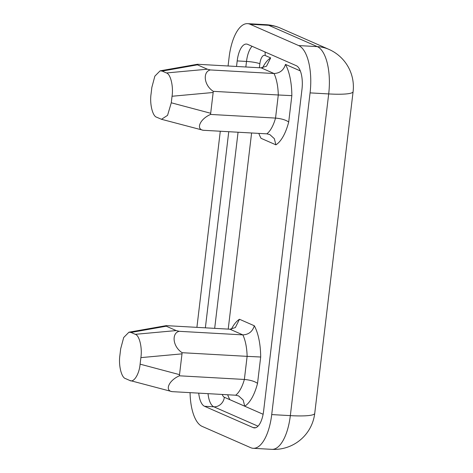 <?xml version="1.0" encoding="UTF-8"?>
<svg xmlns="http://www.w3.org/2000/svg" width="473" height="473" viewBox="0 0 473 473"><rect width="100%" height="100%" fill="white"/><g stroke="black" fill="none" stroke-linecap="round" stroke-linejoin="round"><path stroke-width="0.71" d="M190.057 392.649A40.891 16.762 -86.8 0 0 202.137 426.386L250.725 447.695A40.891 16.762 -86.8 0 0 253.226 448.303A40.891 16.762 -86.8 0 0 271.715 414.585L310.075 92.885A40.891 16.762 -86.8 0 0 298.676 45.574L250.087 24.259A40.891 16.762 -86.8 0 0 247.58 23.65A40.891 16.762 -86.8 0 0 229.098 57.369L228.069 65.989M220.288 131.228L196.904 327.357M245.842 66.989L246.504 61.443L237.192 60.922L236.53 66.462M228.755 131.707L205.365 327.83M237.192 60.922A20.445 8.378 93.2 0 1 246.433 44.06A20.445 8.378 93.2 0 1 247.686 44.367L296.275 65.676A20.445 8.378 93.2 0 1 301.975 89.332L263.615 411.031A20.445 8.378 93.2 0 1 254.373 427.894A20.445 8.378 93.2 0 1 253.12 427.586L255.651 427.728M258.022 426.179L213.843 406.804L204.531 406.277L253.12 427.586M204.531 406.277A20.445 8.378 93.2 0 1 198.719 393.134M128.946 332.2L123.701 337.503L120.68 348.761L119.906 355.3C118.374 365.079 121.413 377.69 125.516 378.595L129.768 380.463C133.67 383.065 139.263 374.244 140.103 364.157L140.883 357.623C142.414 347.838 139.375 335.227 135.272 334.322L131.021 332.46L128.946 332.2L166.265 325.637L229.919 329.208L235.341 327.576L239.486 319.263L254.308 325.767A44.976 18.435 93.2 0 1 260.682 357.014L257.537 383.384C254.669 381.321 250.282 380.008 244.37 379.452L247.125 356.352L260.682 357.014M172.071 391.638L235.684 395.209A34.754 14.249 -86.8 0 0 244.37 379.452L179.385 375.804C168.441 380.629 164.811 390.603 172.071 391.638L129.768 380.463M166.265 325.637L166.248 326.204L176.21 330.574L179.202 331.313C171.587 332.957 172.45 346.443 182.135 352.704L247.125 356.352A34.754 14.249 -86.8 0 0 242.856 334.884C248.715 334.582 252.529 331.543 254.308 325.767M182.135 352.704L179.385 375.804M179.202 331.313L242.856 334.884L229.919 329.208M160.116 70.832L154.866 76.135L151.851 87.399L151.07 93.932C149.545 103.717 152.578 116.328 156.681 117.227L161.494 119.291L167.56 115.347L171.273 102.789L172.048 96.256C173.579 86.47 170.54 73.859 166.437 72.96L162.186 71.092L160.116 70.832L197.436 64.269L261.09 67.84L266.506 66.208L270.657 57.895L265.105 55.465A10.223 4.192 -86.8 0 0 259.86 63.743L259.381 67.745M203.236 130.276L266.855 133.841A34.754 14.249 -86.8 0 0 275.54 118.084L278.29 94.984L291.847 95.647L288.701 122.016C285.834 119.953 281.447 118.646 275.54 118.084L210.55 114.436C199.606 119.267 195.976 129.235 203.236 130.276L161.494 119.291M197.436 64.269L197.412 64.836L207.375 69.206L210.373 69.945C202.751 71.594 203.615 85.075 213.299 91.336L278.29 94.984A34.754 14.249 -86.8 0 0 274.027 73.516C279.88 73.214 283.699 70.175 285.473 64.399A44.976 18.435 93.2 0 1 291.847 95.647M213.299 91.336L210.55 114.436M210.373 69.945L274.027 73.516L261.09 67.84M257.537 383.384A44.976 18.435 93.2 0 1 244.742 406.201L243.163 400.022L238.64 395.931L235.684 395.209M288.701 122.016A44.976 18.435 93.2 0 1 275.907 144.833L274.328 138.654L269.811 134.569L266.855 133.841M262.574 67.787A44.976 18.435 93.2 0 1 270.657 57.895M275.907 144.833L261.043 138.311A44.976 18.435 93.2 0 1 258.826 133.392M251.601 132.99L228.217 329.113M231.409 329.155A44.976 18.435 93.2 0 1 239.486 319.263M244.742 406.201L229.872 399.679A44.976 18.435 93.2 0 1 227.661 394.76M222.251 394.458A10.223 4.192 -86.8 0 0 224.35 397.273L263.112 414.271M300.32 70.909L285.473 64.399M298.676 45.574L317.288 46.614L268.705 25.306L250.087 24.259M271.715 414.585L290.333 415.631L328.694 93.932L310.075 92.885M214.677 328.351L238.061 132.227M328.918 49.381A40.891 36.864 -66.3 0 0 317.288 46.614A40.891 16.762 93.2 0 1 328.694 93.932A40.891 5.641 6.8 0 0 353.095 91.667A40.891 40.891 0 0 0 328.918 49.381L280.329 28.073A40.891 40.891 0 0 0 266.198 24.697A40.891 16.762 93.2 0 1 268.705 25.306A40.891 36.864 -66.3 0 1 280.329 28.073M271.845 449.35A40.891 40.891 0 0 0 314.734 413.367A40.891 5.641 -173.2 0 1 290.333 415.631A40.891 16.762 93.2 0 1 271.845 449.35L253.226 448.303M259.86 63.743A10.223 1.413 6.8 0 0 246.504 61.443A20.445 8.378 93.2 0 1 252.097 46.301M224.35 397.273A10.223 9.218 113.7 0 1 213.843 406.804A20.445 8.378 93.2 0 1 208.025 393.66M135.272 334.322L176.21 330.574M166.248 326.204L131.021 332.46M166.437 72.96L207.375 69.206M197.412 64.836L162.186 71.092M171.273 102.789L210.52 113.224M212.986 92.507L172.048 96.256M140.103 364.157L179.35 374.592M181.821 353.875L140.883 357.623M265.105 55.465A10.223 9.218 113.7 0 0 264.945 51.935M314.734 413.367L353.095 91.667M266.198 24.697L247.58 23.65"/></g></svg>
